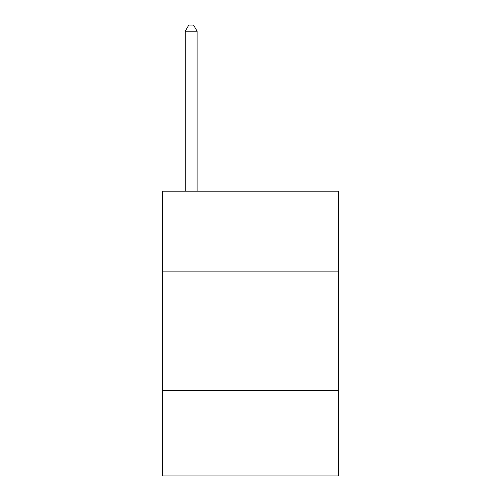 <?xml version="1.0" encoding="UTF-8"?>
<svg xmlns="http://www.w3.org/2000/svg" width="501" height="501" viewBox="0 0 501 501"><rect width="100%" height="100%" fill="white"/><g stroke="black" fill="none" stroke-linecap="round" stroke-linejoin="round"><path stroke-width="0.75" d="M338.307 271.861L338.307 191.169L162.693 191.169L162.693 271.861L338.307 271.861L338.307 475.95L162.693 475.95L162.693 271.861M338.307 390.517L162.693 390.517M197.106 191.169L197.106 31.219L185.238 31.219L185.238 191.169M185.238 31.219L188.796 25.05L193.543 25.05L197.106 31.219"/></g></svg>
